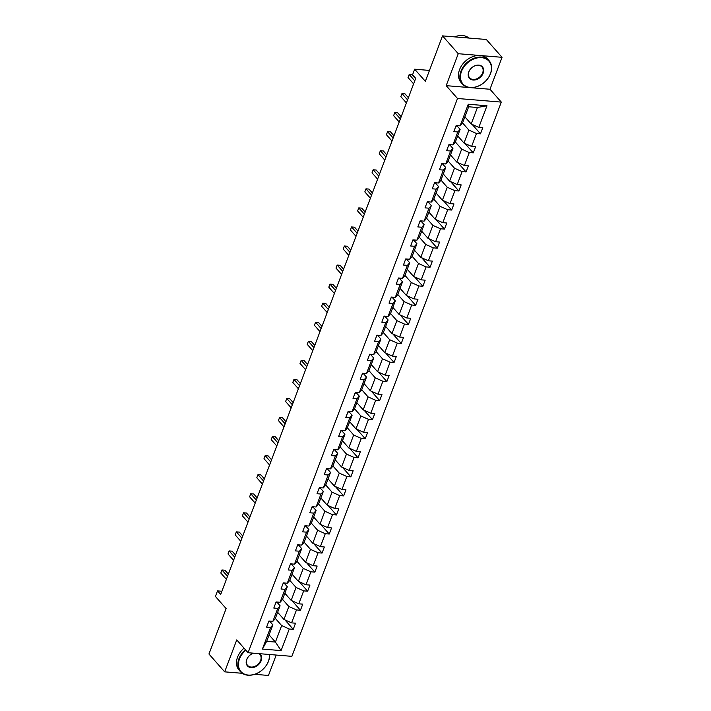 <?xml version="1.0" encoding="UTF-8"?>
<svg xmlns="http://www.w3.org/2000/svg" width="711" height="711" viewBox="0 0 711 711"><rect width="100%" height="100%" fill="white"/><g stroke="black" fill="none" stroke-linecap="round" stroke-linejoin="round"><path stroke-width="1.07" d="M470.415 87.649L489.977 89.257L502.055 57.315L458.248 53.716L446.179 85.658L457.511 98.491L248.077 652.734L236.754 639.9L224.676 671.851L242.282 673.299M254.707 674.321L268.474 675.45L276.188 655.053M224.676 671.851L208.945 654.022L226.125 608.58L215.424 596.458L217.522 590.894L220.668 594.467L415.704 78.334L412.558 74.771L414.655 69.207L425.347 81.33L442.526 35.888L486.324 39.487L502.055 57.315M458.248 53.716L442.526 35.888M489.977 89.257L501.308 102.1L291.874 656.342L248.077 652.734M464.87 116.817L471.197 123.99L477.428 107.494L486.982 105.77L478.814 127.393L482.778 127.713L480.467 133.828L472.175 124.425M471.197 123.99L478.814 127.393M457.511 98.491L501.308 102.1M457.671 135.881L463.999 143.044L468.887 130.095L476.503 133.499L480.467 133.828M476.503 133.499L471.606 146.448L475.579 146.777L473.268 152.883L464.967 143.48M450.472 154.936L456.791 162.099L461.688 149.15L469.304 152.554L473.268 152.883M469.304 152.554L464.407 165.503L468.371 165.832L466.069 171.938L457.768 162.535M443.273 173.991L449.592 181.154L454.489 168.205L462.097 171.609L466.069 171.938M462.097 171.609L457.209 184.558L461.172 184.887L458.862 190.992L450.57 181.589M436.065 193.045L442.393 200.218L447.281 187.269L454.898 190.672L458.862 190.992M454.898 190.672L450.01 203.622L453.974 203.941L451.663 210.056L443.371 200.653M428.866 212.109L435.194 219.272L440.082 206.323L447.699 209.727L451.663 210.056M447.699 209.727L442.802 222.676L446.775 223.005L444.464 229.111L436.163 219.708M421.667 231.164L427.986 238.327L432.883 225.378L440.5 228.782L444.464 229.111M440.5 228.782L435.603 241.731L439.567 242.06L437.265 248.166L428.964 238.763M414.469 250.219L420.788 257.382L425.685 244.433L433.292 247.837L437.265 248.166M433.292 247.837L428.404 260.786L432.368 261.115L430.057 267.22L421.765 257.817M407.261 269.273L413.589 276.446L418.477 263.497L426.093 266.901L430.057 267.22M426.093 266.901L421.205 279.85L425.169 280.17L422.858 286.284L414.566 276.881M400.062 288.337L406.39 295.5L411.278 282.551L418.895 285.955L422.858 286.284M418.895 285.955L413.998 298.904L417.97 299.233L415.659 305.339L407.359 295.936M392.863 307.392L399.182 314.555L404.079 301.606L411.696 305.01L415.659 305.339M411.696 305.01L406.799 317.959L410.762 318.288L408.461 324.394L400.16 314.991M385.664 326.447L391.983 333.61L396.88 320.661L404.488 324.065L408.461 324.394M404.488 324.065L399.6 337.014L403.564 337.343L401.253 343.449L392.961 334.054M378.456 345.502L384.784 352.674L389.672 339.725L397.289 343.129L401.253 343.449M397.289 343.129L392.401 356.078L396.365 356.398L394.054 362.512L385.762 353.109M371.258 364.565L377.585 371.729L382.474 358.779L390.09 362.183L394.054 362.512M390.09 362.183L385.193 375.132L389.166 375.461L386.855 381.567L378.554 372.164M364.059 383.62L370.378 390.783L375.275 377.834L382.891 381.238L386.855 381.567M382.891 381.238L377.994 394.187L381.958 394.516L379.656 400.622L371.355 391.219M356.86 402.675L363.179 409.838L368.076 396.889L375.684 400.293L379.656 400.622M375.684 400.293L370.795 413.242L374.759 413.571L372.448 419.677L364.156 410.283M349.652 421.73L355.98 428.902L360.868 415.953L368.485 419.357L372.448 419.677M368.485 419.357L363.597 432.306L367.56 432.626L365.25 438.74L356.958 429.337M342.453 440.793L348.781 447.957L353.669 435.008L361.286 438.411L365.25 438.74M361.286 438.411L356.389 451.361L360.361 451.689L358.051 457.795L349.75 448.392M335.254 459.848L341.573 467.011L346.47 454.062L354.087 457.466L358.051 457.795M354.087 457.466L349.19 470.415L353.154 470.744L350.852 476.85L342.551 467.447M328.055 478.903L334.374 486.075L339.271 473.126L346.879 476.521L350.852 476.85M346.879 476.521L341.991 489.47L345.955 489.799L343.644 495.905L335.352 486.511M320.848 497.958L327.176 505.13L332.064 492.181L339.68 495.585L343.644 495.905M339.68 495.585L334.792 508.534L338.756 508.854L336.445 514.968L328.153 505.565M313.649 517.021L319.977 524.185L324.865 511.236L332.481 514.64L336.445 514.968M332.481 514.64L327.584 527.589L331.557 527.918L329.246 534.023L320.945 524.62M306.45 536.076L312.769 543.24L317.666 530.29L325.283 533.694L329.246 534.023M325.283 533.694L320.385 546.643L324.349 546.972L322.047 553.078L313.747 543.675M299.251 555.131L305.57 562.303L310.467 549.354L318.075 552.758L322.047 553.078M318.075 552.758L313.187 565.707L317.15 566.027L314.84 572.133L306.548 562.739M292.043 574.186L298.371 581.358L303.259 568.409L310.876 571.813L314.84 572.133M310.876 571.813L305.988 584.762L309.952 585.082L307.641 591.197L299.349 581.794M284.844 593.25L291.172 600.413L296.06 587.464L303.677 590.868L307.641 591.197M303.677 590.868L298.78 603.817L302.753 604.146L300.442 610.251L292.141 600.848M277.645 612.304L283.965 619.468L288.862 606.519L296.478 609.922L300.442 610.251M296.478 609.922L291.581 622.872L295.545 623.2L293.243 629.306L284.942 619.903M269.105 634.905L275.433 642.069L281.663 625.582L289.27 628.986L293.243 629.306M289.27 628.986L281.103 650.601L262.403 649.063L270.571 627.44L266.607 627.12L268.918 621.005L272.882 621.334L277.77 608.385L273.806 608.056L276.117 601.95L280.081 602.279L284.978 589.33L281.005 589.001L283.316 582.896L287.28 583.224L292.177 570.275L288.213 569.946L290.515 563.841L294.478 564.161L299.375 551.212L295.412 550.892L297.722 544.777L301.686 545.106L306.574 532.157L302.61 531.828L304.921 525.722L308.885 526.051L313.782 513.102L309.809 512.773L312.12 506.667L316.084 506.996L320.981 494.047L317.017 493.718L319.319 487.613L323.283 487.933L328.18 474.984L324.216 474.664L326.527 468.549L330.491 468.878L335.379 455.929L331.415 455.6L333.726 449.494L337.689 449.823L342.586 436.874L338.614 436.545L340.925 430.439L344.888 430.768L349.785 417.819L345.822 417.49L348.123 411.385L352.087 411.705L356.984 398.755L353.02 398.436L355.331 392.321L359.295 392.65L364.183 379.701L360.219 379.372L362.53 373.266L366.494 373.595L371.382 360.646L367.418 360.317L369.729 354.211L373.693 354.54L378.59 341.591L374.626 341.262L376.928 335.157L380.892 335.476L385.789 322.527L381.825 322.207L384.127 316.093L388.099 316.422L392.987 303.473L389.024 303.144L391.334 297.038L395.298 297.367L400.186 284.418L396.223 284.089L398.533 277.983L402.497 278.312L407.394 265.363L403.43 265.034L405.732 258.928L409.696 259.248L414.593 246.299L410.629 245.979L412.931 239.865L416.904 240.194L421.792 227.244L417.828 226.916L420.139 220.81L424.103 221.139L428.991 208.19L425.027 207.861L427.338 201.755L431.301 202.084L436.199 189.135L432.235 188.806L434.537 182.7L438.5 183.02L443.397 170.071L439.434 169.751L441.735 163.637L445.708 163.965L450.596 151.016L446.632 150.688L448.943 144.582L452.907 144.911L457.795 131.962L453.831 131.633L456.142 125.527L460.106 125.856L468.273 104.233L486.982 105.77M452.907 144.911L455.236 142.324L460.133 129.375L456.782 125.58M460.133 129.375L457.795 131.962M462.568 122.932L468.887 130.095M463.999 143.044L471.606 146.448M445.708 163.965L448.037 161.379L452.925 148.43L449.574 144.635M452.925 148.43L450.596 151.016M455.36 141.987L461.688 149.15M456.791 162.099L464.407 165.503M438.5 183.02L440.829 180.434L445.726 167.485L442.375 163.69M445.726 167.485L443.397 170.071M448.161 161.041L454.489 168.205M449.592 181.154L457.209 184.558M431.301 202.084L433.63 199.498L438.527 186.549L435.176 182.745M438.527 186.549L436.199 189.135M440.962 180.096L447.281 187.269M442.393 200.218L450.01 203.622M424.103 221.139L426.431 218.553L431.328 205.603L427.978 201.808M431.328 205.603L428.991 208.19M433.763 199.16L440.082 206.323M435.194 219.272L442.802 222.676M416.904 240.194L419.232 237.607L424.12 224.658L420.77 220.863M424.12 224.658L421.792 227.244M426.556 218.215L432.883 225.378M427.986 238.327L435.603 241.731M409.696 259.248L412.025 256.662L416.922 243.713L413.571 239.918M416.922 243.713L414.593 246.299M419.357 237.27L425.685 244.433M420.788 257.382L428.404 260.786M402.497 278.312L404.826 275.726L409.723 262.777L406.372 258.982M409.723 262.777L407.394 265.363M412.158 256.324L418.477 263.497M413.589 276.446L421.205 279.85M395.298 297.367L397.627 294.781L402.524 281.832L399.173 278.037M402.524 281.832L400.186 284.418M404.959 275.388L411.278 282.551M406.39 295.5L413.998 298.904M388.099 316.422L390.428 313.835L395.316 300.886L391.965 297.091M395.316 300.886L392.987 303.473M397.751 294.443L404.079 301.606M399.182 314.555L406.799 317.959M380.892 335.476L383.22 332.89L388.117 319.941L384.767 316.146M388.117 319.941L385.789 322.527M390.552 313.498L396.88 320.661M391.983 333.61L399.6 337.014M373.693 354.54L376.021 351.954L380.918 339.005L377.568 335.21M380.918 339.005L378.59 341.591M383.353 332.552L389.672 339.725M384.784 352.674L392.401 356.078M366.494 373.595L368.822 371.009L373.719 358.06L370.369 354.265M373.719 358.06L371.382 360.646M376.155 351.616L382.474 358.779M377.585 371.729L385.193 375.132M359.295 392.65L361.623 390.063L366.512 377.114L363.161 373.319M366.512 377.114L364.183 379.701M368.947 370.671L375.275 377.834M370.378 390.783L377.994 394.187M352.087 411.705L354.425 409.118L359.313 396.169L355.962 392.374M359.313 396.169L356.984 398.755M361.748 389.726L368.076 396.889M363.179 409.838L370.795 413.242M344.888 430.768L347.217 428.182L352.114 415.233L348.763 411.438M352.114 415.233L349.785 417.819M354.549 408.781L360.868 415.953M355.98 428.902L363.597 432.306M337.689 449.823L340.018 447.237L344.915 434.288L341.564 430.493M344.915 434.288L342.586 436.874M347.35 427.844L353.669 435.008M348.781 447.957L356.389 451.361M330.491 468.878L332.819 466.292L337.707 453.342L334.357 449.548M337.707 453.342L335.379 455.929M340.142 446.899L346.47 454.062M341.573 467.011L349.19 470.415M323.283 487.933L325.62 485.346L330.508 472.397L327.158 468.602M330.508 472.397L328.18 474.984M332.944 465.954L339.271 473.126M334.374 486.075L341.991 489.47M316.084 506.996L318.412 504.41L323.309 491.461L319.959 487.666M323.309 491.461L320.981 494.047M325.745 485.009L332.064 492.181M327.176 505.13L334.792 508.534M308.885 526.051L311.214 523.465L316.111 510.516L312.76 506.721M316.111 510.516L313.782 513.102M318.546 504.072L324.865 511.236M319.977 524.185L327.584 527.589M301.686 545.106L304.015 542.52L308.903 529.571L305.552 525.776M308.903 529.571L306.574 532.157M311.338 523.127L317.666 530.29M312.769 543.24L320.385 546.643M294.478 564.161L296.816 561.574L301.704 548.625L298.353 544.83M301.704 548.625L299.375 551.212M304.139 542.182L310.467 549.354M305.57 562.303L313.187 565.707M287.28 583.224L289.608 580.638L294.505 567.689L291.155 563.894M294.505 567.689L292.177 570.275M296.94 561.237L303.259 568.409M298.371 581.358L305.988 584.762M280.081 602.279L282.409 599.693L287.306 586.744L283.956 582.949M287.306 586.744L284.978 589.33M289.741 580.3L296.06 587.464M291.172 600.413L298.78 603.817M272.882 621.334L275.21 618.748L280.098 605.799L276.748 602.004M280.098 605.799L277.77 608.385M282.534 599.355L288.862 606.519M283.965 619.468L291.581 622.872M262.403 649.063L266.669 641.349L272.9 624.853L269.549 621.058M272.9 624.853L270.571 627.44M221.885 591.259L217.522 590.894M429.471 70.425L414.655 69.207M477.428 107.494L468.665 106.774L462.434 123.27L460.106 125.856M275.335 618.41L281.663 625.582M266.669 641.349L275.433 642.069L281.103 650.601M468.273 104.233L468.665 106.774M446.179 85.658L469.58 87.586M268.509 622.081A3.759 1.466 20.7 0 0 269.051 621.636A3.759 1.466 20.7 0 0 269.069 621.556L269.265 621.041M228.355 574.124L224.907 570.213L221.948 569.973L227.538 576.301M220.801 573.022L221.948 569.973L220.801 573.022L226.382 579.349M245.837 650.192A17.295 12.834 138.6 0 0 239.483 658.973A17.295 12.834 138.6 0 0 248.29 675.068A17.295 12.834 138.6 0 0 268.367 661.346A17.295 12.834 138.6 0 0 269.353 654.484M269.576 654.502A17.722 13.145 -41.4 0 1 268.527 661.168A17.722 13.145 -41.4 0 1 255.382 674.081A17.722 13.145 -41.4 0 1 240.442 671.673A17.722 13.145 -41.4 0 1 238.94 658.733A17.722 13.145 -41.4 0 1 245.437 649.747M259.559 653.685A8.648 6.417 -41.4 0 1 261.141 660.759A8.648 6.417 -41.4 0 1 251.107 667.611A8.648 6.417 -41.4 0 1 246.699 659.568A8.648 6.417 -41.4 0 1 253.374 653.169M253.569 653.187A8.221 6.097 138.6 0 0 246.868 659.381A8.221 6.097 138.6 0 0 247.57 665.389A8.221 6.097 138.6 0 0 254.494 666.509A8.221 6.097 138.6 0 0 260.599 660.51A8.221 6.097 138.6 0 0 259.897 654.502A8.221 6.097 138.6 0 0 258.84 653.622M240.442 671.673L239.056 670.109A17.722 13.145 -41.4 0 1 237.554 657.16A17.722 13.145 -41.4 0 1 244.051 648.174M461.51 71.384A17.295 12.834 138.6 0 0 470.327 87.471A17.295 12.834 138.6 0 0 490.394 73.757A17.295 12.834 138.6 0 0 481.587 57.662A17.295 12.834 138.6 0 0 461.51 71.384M490.563 73.571A17.722 13.145 -41.4 0 1 477.41 86.484A17.722 13.145 -41.4 0 1 462.479 84.085A17.722 13.145 -41.4 0 1 460.968 71.136A17.722 13.145 -41.4 0 1 474.121 58.222A17.722 13.145 -41.4 0 1 489.052 60.631A17.722 13.145 -41.4 0 1 490.563 73.571M468.736 71.971A8.648 6.417 -41.4 0 1 478.77 65.119A8.648 6.417 -41.4 0 1 483.178 73.162A8.648 6.417 -41.4 0 1 473.135 80.023A8.648 6.417 -41.4 0 1 468.736 71.971M482.636 72.922A8.221 6.097 138.6 0 0 481.934 66.914A8.221 6.097 138.6 0 0 475.001 65.794A8.221 6.097 138.6 0 0 468.905 71.793A8.221 6.097 138.6 0 0 469.598 77.792A8.221 6.097 138.6 0 0 476.53 78.912A8.221 6.097 138.6 0 0 482.636 72.922M462.479 84.085L461.092 82.512A17.722 13.145 -41.4 0 1 459.582 69.571A17.722 13.145 -41.4 0 1 472.735 56.649A17.722 13.145 -41.4 0 1 487.666 59.057L489.052 60.631M460.968 37.407A17.722 13.145 -41.4 0 1 467.003 37.905M454.613 36.883A17.722 13.145 -41.4 0 1 468.993 38.065M275.708 603.026A3.759 1.466 20.7 0 0 276.25 602.572A3.759 1.466 20.7 0 0 276.268 602.501L276.463 601.986M235.554 555.06L232.115 551.158L229.155 550.918L234.737 557.237M228 553.967L229.155 550.918L228 553.967L233.581 560.295M282.907 583.971A3.759 1.466 20.7 0 0 283.449 583.518A3.759 1.466 20.7 0 0 283.476 583.438L283.449 583.518M242.762 536.005L239.314 532.104L236.354 531.855L241.936 538.183M235.199 534.912L236.354 531.855L235.199 534.912L240.78 541.24M290.115 564.916A3.759 1.466 20.7 0 0 290.648 564.463A3.759 1.466 20.7 0 0 290.675 564.383L290.648 564.463M249.961 516.95L246.513 513.04L243.553 512.8L249.134 519.128M242.398 515.857L243.553 512.8L242.398 515.857L247.988 522.185M297.314 545.852A3.759 1.466 20.7 0 0 297.856 545.408A3.759 1.466 20.7 0 0 297.873 545.328L297.856 545.408M257.16 497.896L253.711 493.985L250.752 493.745L256.342 500.073M249.605 496.793L250.752 493.745L249.605 496.793L255.187 503.121M304.512 526.798A3.759 1.466 20.7 0 0 305.055 526.344A3.759 1.466 20.7 0 0 305.072 526.273L305.055 526.344M264.359 478.832L260.919 474.93L257.96 474.681L263.541 481.009M256.804 477.739L257.96 474.681L256.804 477.739L262.386 484.067M311.711 507.743A3.759 1.466 20.7 0 0 312.253 507.29A3.759 1.466 20.7 0 0 312.28 507.21L312.253 507.29M271.566 459.777L268.118 455.875L265.159 455.627L270.74 461.954M264.003 458.684L265.159 455.627L264.003 458.684L269.585 465.012M318.919 488.688A3.759 1.466 20.7 0 0 319.452 488.235A3.759 1.466 20.7 0 0 319.479 488.155L319.452 488.235M278.765 440.722L275.317 436.812L272.357 436.572L277.939 442.9M271.202 439.629L272.357 436.572L271.202 439.629L276.792 445.948M326.118 469.624A3.759 1.466 20.7 0 0 326.66 469.171A3.759 1.466 20.7 0 0 326.678 469.1L326.66 469.171M285.964 421.667L282.516 417.757L279.556 417.517L285.147 423.845M278.41 420.565L279.556 417.517L278.41 420.565L283.991 426.893M333.317 450.57A3.759 1.466 20.7 0 0 333.859 450.116A3.759 1.466 20.7 0 0 333.877 450.045L333.859 450.116M293.163 402.604L289.724 398.702L286.764 398.453L292.345 404.781M285.609 401.511L286.764 398.453L285.609 401.511L291.19 407.838M340.516 431.515A3.759 1.466 20.7 0 0 341.058 431.062A3.759 1.466 20.7 0 0 341.084 430.982L341.058 431.062M300.371 383.549L296.922 379.647L293.963 379.398L299.544 385.726M292.808 382.456L293.963 379.398L292.808 382.456L298.389 388.784M347.723 412.451A3.759 1.466 20.7 0 0 348.257 412.007A3.759 1.466 20.7 0 0 348.283 411.927L348.257 412.007M307.57 364.494L304.121 360.584L301.162 360.344L306.743 366.672M300.006 363.401L301.162 360.344L300.006 363.401L305.597 369.72M354.922 393.396A3.759 1.466 20.7 0 0 355.464 392.943A3.759 1.466 20.7 0 0 355.482 392.872L355.464 392.943M314.769 345.439L311.32 341.529L308.361 341.289L313.951 347.617M307.214 344.337L308.361 341.289L307.214 344.337L312.796 350.665M362.121 374.341A3.759 1.466 20.7 0 0 362.663 373.888A3.759 1.466 20.7 0 0 362.681 373.817L362.663 373.888M321.967 326.376L318.528 322.474L315.568 322.225L321.15 328.553M314.413 325.283L315.568 322.225L314.413 325.283L319.994 331.61M369.32 355.287A3.759 1.466 20.7 0 0 369.862 354.833A3.759 1.466 20.7 0 0 369.889 354.753L369.862 354.833M329.175 307.321L325.727 303.419L322.767 303.17L328.349 309.498M321.612 306.228L322.767 303.17L321.612 306.228L327.193 312.556M376.528 336.223A3.759 1.466 20.7 0 0 377.061 335.779A3.759 1.466 20.7 0 0 377.088 335.699L377.061 335.779M336.374 288.266L332.926 284.356L329.966 284.116L335.548 290.444M328.811 287.173L329.966 284.116L328.811 287.173L334.392 293.492M383.727 317.168A3.759 1.466 20.7 0 0 384.269 316.715A3.759 1.466 20.7 0 0 384.287 316.644L384.269 316.715M343.573 269.211L340.125 265.301L337.165 265.061L342.755 271.389M336.019 268.109L337.165 265.061L336.019 268.109L341.6 274.437M390.926 298.113A3.759 1.466 20.7 0 0 391.468 297.66A3.759 1.466 20.7 0 0 391.485 297.589L391.468 297.66M350.772 250.148L347.332 246.246L344.373 245.997L349.954 252.325M343.217 249.054L344.373 245.997L343.217 249.054L348.799 255.382M398.124 279.059A3.759 1.466 20.7 0 0 398.667 278.605A3.759 1.466 20.7 0 0 398.693 278.525L398.667 278.605M357.98 231.093L354.531 227.191L351.572 226.942L357.153 233.27M350.416 230L351.572 226.942L350.416 230L355.998 236.328M405.332 259.995A3.759 1.466 20.7 0 0 405.865 259.551A3.759 1.466 20.7 0 0 405.892 259.471L406.088 258.955M365.178 212.038L361.73 208.127L358.771 207.888L364.352 214.215M357.615 210.945L358.771 207.888L357.615 210.945L363.197 217.264M412.531 240.94A3.759 1.466 20.7 0 0 413.073 240.487A3.759 1.466 20.7 0 0 413.091 240.416L413.287 239.9M372.377 192.974L368.929 189.073L365.969 188.833L371.56 195.161M364.823 191.881L365.969 188.833L364.823 191.881L370.404 198.209M419.73 221.885A3.759 1.466 20.7 0 0 420.272 221.432A3.759 1.466 20.7 0 0 420.29 221.361L420.485 220.837M379.576 173.919L376.137 170.018L373.177 169.769L378.759 176.097M372.022 172.826L373.177 169.769L372.022 172.826L377.603 179.154M426.929 202.831A3.759 1.466 20.7 0 0 427.471 202.377A3.759 1.466 20.7 0 0 427.498 202.297L427.471 202.377M386.784 154.865L383.336 150.954L380.376 150.714L385.957 157.042M379.221 153.772L380.376 150.714L379.221 153.772L384.802 160.099M434.137 183.767A3.759 1.466 20.7 0 0 434.67 183.322A3.759 1.466 20.7 0 0 434.697 183.242L434.67 183.322M393.983 135.81L390.535 131.899L387.575 131.659L393.156 137.987M386.42 134.708L387.575 131.659L386.42 134.708L392.001 141.036M441.335 164.712A3.759 1.466 20.7 0 0 441.878 164.259A3.759 1.466 20.7 0 0 441.895 164.188L441.878 164.259M401.182 116.746L397.733 112.845L394.774 112.605L400.364 118.924M393.627 115.653L394.774 112.605L393.627 115.653L399.209 121.981M448.534 145.657A3.759 1.466 20.7 0 0 449.076 145.204A3.759 1.466 20.7 0 0 449.094 145.133L449.076 145.204M408.381 97.691L404.941 93.79L401.982 93.541L407.563 99.869M400.826 96.598L401.982 93.541L400.826 96.598L406.408 102.926M455.733 126.602A3.759 1.466 20.7 0 0 456.275 126.149A3.759 1.466 20.7 0 0 456.302 126.069L456.275 126.149M415.588 78.637L412.14 74.726L409.18 74.486L414.762 80.814M408.025 77.543L409.18 74.486L408.025 77.543L413.606 83.871M269.051 621.636L269.273 621.041M276.25 602.572L276.472 601.986M405.865 259.551L406.097 258.955M413.073 240.487L413.295 239.9M420.272 221.432L420.494 220.837"/></g></svg>
